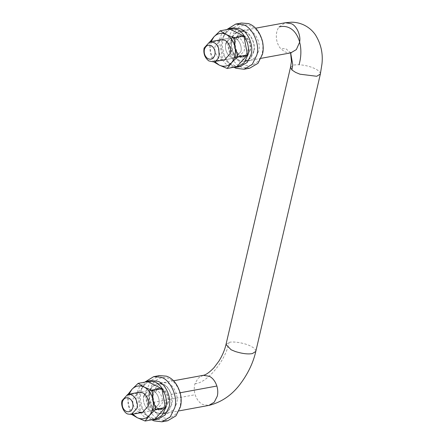 <?xml version="1.0" encoding="UTF-8"?>
<svg xmlns="http://www.w3.org/2000/svg" width="444" height="444" viewBox="0 0 444 444"><rect width="100%" height="100%" fill="white"/><g stroke="black" fill="none" stroke-linecap="round" stroke-linejoin="round"><path stroke-width="0.33" stroke-dasharray="2.22 1.67" d="M253.796 51.965L250.738 58.192L245.132 61.505L239.693 60.867C233.638 59.146 228.543 47.647 230.847 40.448L233.905 34.216L239.51 30.902L244.283 31.285C250.577 32.556 256.21 44.406 253.796 51.965M258.697 51.066L255.639 57.293L250.033 60.606L244.594 59.968C238.539 58.247 233.444 46.748 235.747 39.549L238.805 33.317L244.411 30.003L249.184 30.386C255.478 31.657 261.111 43.506 258.697 51.066M232.173 37.751C233.666 28.111 244.35 21.923 251.598 26.501C256.682 29.049 260.234 34.066 262.26 41.558C263.098 45.71 263.103 49.473 262.271 52.858C260.822 61.821 251.293 68.248 244.039 64.641C236.008 62.565 229.11 47.342 232.173 37.751M249.733 68.182L241.708 67.238C232.773 64.696 225.263 47.736 228.66 37.107L233.172 27.916L241.442 23.027M234.066 67.333L228.46 62.487L224.17 54.962L222.3 46.209L222.944 38.162L227.1 29.387M241.236 36.264C245.621 37.146 249.545 45.399 247.869 50.666L245.737 55.006L241.83 57.315L238.04 56.871C233.822 55.672 230.275 47.658 231.879 42.641L234.01 38.301L237.912 35.992L241.236 36.264M250.316 50.216L248.185 54.556L244.278 56.865L240.487 56.421C236.269 55.223 232.723 47.208 234.327 42.191L236.458 37.851L240.365 35.542L243.689 35.814C248.074 36.697 251.998 44.949 250.316 50.216M244.167 56.238L245.543 55.805C249.756 53.219 251.065 48.94 249.461 42.968C248.301 39.905 246.653 37.845 244.511 36.802L240.476 36.169L234.798 42.43L235.453 50.183L240.132 55.605L244.167 56.238L224.564 59.84L221.434 59.585C217.305 58.752 213.614 50.982 215.196 46.026L220.879 39.771L231.496 37.818L235.065 38.24C239.033 39.366 242.374 46.909 240.859 51.632L235.181 57.887L232.051 57.637C227.927 56.804 224.231 49.034 225.813 44.078C224.231 49.034 227.927 56.804 232.051 57.637L235.181 57.887L238.445 57.287L235.32 57.037C231.191 56.205 227.5 48.435 229.082 43.479L234.765 37.218L238.328 37.64C242.302 38.767 245.637 46.309 244.128 51.032L238.445 57.287M234.765 37.218L231.496 37.818L226.706 41.636L231.496 37.818L235.065 38.24C239.033 39.366 242.374 46.909 240.859 51.632L235.181 57.887L224.564 59.84M210.068 41.753L209.551 42.546C209.468 49.034 210.639 55.306 213.053 61.366L213.703 61.833M211.122 41.558L210.356 52.148L214.807 61.627M229.837 29.032L219.219 40.77L222.722 59.59L236.841 66.672M213.053 61.366L222.722 59.59M209.551 42.546L219.219 40.77M240.149 66.572L234.132 66.084C226.185 64.485 219.075 49.523 222.122 39.988L225.979 32.123L233.056 27.939M233.522 67.283L230.863 66.683C222.916 65.085 215.806 50.122 218.853 40.587L221.6 34.166L226.607 29.626M158.108 419.136L152.087 418.653C144.139 417.049 137.03 402.092 140.076 392.552L143.934 384.687L151.016 380.502M151.476 419.852L148.818 419.253C140.876 417.654 133.761 402.691 136.808 393.151L139.555 386.735L144.561 382.195M150.011 410.206C145.882 409.374 142.185 401.604 143.767 396.647C142.185 401.604 145.882 409.374 150.011 410.206L153.136 410.456L150.011 410.206M139.388 412.154C135.265 411.322 131.568 403.552 133.15 398.595L138.833 392.335L149.45 390.387L144.661 394.2L149.45 390.387L153.019 390.809C156.987 391.935 160.328 399.472 158.819 404.195L153.136 410.456L156.405 409.856L153.274 409.601C149.145 408.774 145.454 400.999 147.036 396.048L152.719 389.788L156.282 390.209C160.256 391.336 163.592 398.873 162.082 403.596L156.405 409.856M167.799 402.547L162.121 408.807L158.552 408.386C154.584 407.259 151.243 399.717 152.753 394.999L158.436 388.739L162.465 389.371L166.272 393.045L168.087 399.001L167.799 402.547M253.829 50.744L250.599 57.998L245.088 61.255L243.423 61.4L239.039 60.306L232.023 52.17L231.035 40.543L234.044 34.41L239.56 31.152L245.604 32.101C250.938 34.177 255.394 43.945 253.829 50.744M156.993 412.876L163.042 413.825L168.554 410.567L171.562 404.434L171.151 394.427C169.453 389.571 166.922 386.319 163.559 384.671L157.515 383.721L151.998 386.979L148.99 393.106L149.4 403.119C151.104 407.975 153.635 411.227 156.993 412.876M152.719 389.788L149.45 390.387L153.019 390.809C156.987 391.935 160.328 399.472 158.819 404.195L153.136 410.456L142.518 412.404L162.121 408.807M128.022 394.322L127.506 395.11C127.422 401.598 128.594 407.87 131.008 413.93L131.657 414.396M129.076 394.128L128.31 404.712L132.762 414.197M147.791 381.601L137.174 393.34L140.676 412.16L154.795 419.241M131.008 413.93L140.676 412.16M127.506 395.11L137.174 393.34M171.75 404.528L168.692 410.761L163.087 414.074L157.648 413.436C151.593 411.716 146.498 400.216 148.801 393.012L151.859 386.785L157.47 383.472L162.238 383.855C168.531 385.12 174.165 396.975 171.75 404.528M176.651 403.629L173.593 409.862L167.987 413.175L162.548 412.537C156.493 410.811 151.398 399.317 153.702 392.113L156.76 385.886L162.365 382.567L167.138 382.956C173.432 384.221 179.065 396.076 176.651 403.629M150.128 390.32C151.62 380.68 162.304 374.492 169.553 379.071C174.636 381.618 178.194 386.635 180.214 394.128C181.052 398.274 181.058 402.042 180.225 405.422C178.777 414.385 169.253 420.818 161.993 417.21C153.963 415.134 147.064 399.905 150.128 390.32M167.688 420.751L159.662 419.808C150.732 417.266 143.218 400.305 146.614 389.677L151.127 380.486L159.402 375.596M152.02 419.902L146.415 415.057L142.124 407.531L140.254 398.779L140.898 390.726L145.055 381.957M159.191 388.827C163.575 389.71 167.505 397.968 165.823 403.235L163.692 407.575L159.785 409.884L155.994 409.44C151.776 408.236 148.229 400.227 149.833 395.21L151.965 390.87L155.872 388.561L159.191 388.827M168.27 402.786L166.139 407.126L162.232 409.435L158.447 408.991C154.223 407.786 150.677 399.778 152.281 394.76L154.412 390.42L158.319 388.112L161.644 388.378C166.028 389.26 169.952 397.519 168.27 402.786M290.826 52.858L289.161 53.003L284.776 51.909L280.508 48.435C275.341 42.163 275.064 32.101 279.054 26.94L285.298 22.755M290.537 67.149L294.161 64.952L299.062 64.707C305.244 65.185 310.639 66.55 315.246 68.82C317.987 70.169 319.669 71.601 320.296 73.116L320.352 74.087M225.996 344.5L228.96 342.446C232.922 341.042 245.255 343.101 250.705 346.17C253.441 347.524 255.128 348.956 255.755 350.471L255.805 351.437M171.151 394.427L180.175 392.768M149.4 403.119L195.138 394.722C196.842 399.578 199.373 402.83 202.73 404.478L208.78 405.428M203.252 375.324L198.074 378.21L194.983 383.744C193.973 386.974 194.022 390.631 195.138 394.722M290.654 52.892L286.008 48.834L280.508 48.435M194.983 383.744C207.198 383.067 225.879 360.356 228.96 342.446M245.132 61.505L250.033 60.606M244.411 30.003L239.51 30.902M241.83 57.315L244.278 56.865M237.912 35.992L240.365 35.542M220.879 39.771L240.482 36.169M158.436 388.739L138.833 392.335M261.122 58.314L245.088 61.255M239.56 31.152L255.6 28.211M163.042 413.825L179.082 410.878M173.554 380.774L157.515 383.721M291.331 52.808L290.248 52.264L290.604 52.903M163.087 414.074L167.987 413.175M162.365 382.567L157.47 383.472M159.785 409.884L162.232 409.435M155.872 388.561L158.319 388.112"/><path stroke-width="0.67" d="M227.1 29.387L235.725 24.076L241.442 23.027L248.479 23.599C255.095 25.863 259.773 31.796 262.509 41.392C263.447 46.059 263.453 50.294 262.515 54.101L258.008 63.292L249.733 68.182L244.017 69.231L235.992 68.287L234.066 67.333M235.725 24.076L242.763 24.648C252.053 26.518 260.362 44 256.798 55.15L252.286 64.341L244.017 69.231M209.768 41.808L220.879 39.771L224.442 40.188C228.416 41.32 231.751 48.857 230.242 53.58L224.564 59.84L214.835 61.444C217.105 60.24 218.537 58.297 219.136 55.617L218.753 48.607C217.743 45.865 216.289 43.917 214.385 42.768L209.768 41.808L204.09 48.069C203.213 53.53 204.801 57.814 208.841 60.917L213.453 61.877M225.813 44.078L226.706 41.636L225.813 44.078M235.081 47.447L234.282 37.895L226.274 34.527L220.163 30.808L213.93 36.83C217.51 33.189 221.628 32.423 226.274 34.527C230.83 37.041 233.76 41.348 235.081 47.447L237.784 56.715L247.458 54.939L243.95 36.119L229.837 29.032L220.163 30.808M213.703 61.833L219.164 65.079C223.809 67.183 227.927 66.417 231.513 62.776L237.784 56.715M213.93 36.83L211.122 41.558M214.807 61.627L219.164 65.079L227.173 68.448L231.513 62.776M213.891 36.874L210.068 41.753M231.552 62.732C234.876 58.736 236.058 53.663 235.092 47.514M227.173 68.448L236.841 66.672L247.458 54.939M234.282 37.895L243.95 36.119M226.607 29.626L229.792 28.538L236.658 29.348C244.3 31.518 250.727 46.032 247.819 55.123L243.961 62.987L236.885 67.172L233.522 67.283M229.792 28.538L233.056 27.939L239.927 28.743C247.569 30.919 253.996 45.432 251.088 54.523L247.23 62.388L240.149 66.572L236.885 67.172M144.561 382.195L147.747 381.107L154.612 381.912C162.254 384.088 168.681 398.601 165.779 407.692L161.916 415.556L154.839 419.741L151.476 419.852M147.747 381.107L151.016 380.502L157.881 381.313C165.523 383.488 171.95 398.002 169.042 407.093L165.185 414.957L158.108 419.136L154.839 419.741M143.767 396.647L144.661 394.2L143.767 396.647M204.384 49.562C203.774 53.385 204.884 56.382 207.714 58.558C211.105 60.107 213.503 58.869 214.918 54.845C215.529 51.021 214.419 48.024 211.594 45.849C208.203 44.3 205.8 45.538 204.384 49.562M137.379 404.639L137.091 408.186L131.407 414.446L127.844 414.024C123.87 412.898 120.535 405.355 122.045 400.632L127.728 394.377L130.852 394.627C134.482 396.015 136.658 399.35 137.379 404.639M128.505 397.924C131.962 399.644 133.416 402.808 132.873 407.414C131.729 411.039 129.576 412.398 126.401 411.499C123.127 409.634 121.773 406.51 122.339 402.125C123.382 398.668 125.436 397.263 128.505 397.924M127.728 394.377L138.833 392.335L142.402 392.757C146.37 393.884 149.711 401.426 148.202 406.149L142.518 412.404L139.388 412.154M153.036 400.011L152.237 390.459L144.228 387.09L138.117 383.377L131.885 389.399C135.464 385.758 139.583 384.987 144.228 387.09C148.784 389.604 151.72 393.911 153.036 400.011L155.739 409.279L165.412 407.509L161.905 388.689L147.791 381.601L138.117 383.377M131.657 414.396L137.118 417.649C141.769 419.752 145.882 418.986 149.467 415.345L155.739 409.279M131.885 389.399L129.076 394.128M132.762 414.197L137.118 417.649L145.127 421.017L149.467 415.345M131.846 389.438L128.022 394.322M149.506 415.301C152.83 411.305 154.013 406.227 153.047 400.077M145.127 421.017L154.795 419.241L165.412 407.509M152.237 390.459L161.905 388.689M145.055 381.957L153.679 376.645L159.402 375.596L166.433 376.162C173.055 378.432 177.728 384.365 180.464 393.956C181.402 398.629 181.407 402.863 180.475 406.665L175.963 415.862L167.688 420.751L161.971 421.8L153.946 420.857L152.02 419.902M153.679 376.645L160.717 377.211C170.008 379.082 178.316 396.57 174.753 407.72L170.246 416.91L161.971 421.8M255.6 28.211L285.298 22.755L291.342 23.704C296.675 25.78 301.132 35.548 299.567 42.346L296.337 49.6L290.826 52.858L261.122 58.314M285.298 22.755L291.503 22.2C295.61 22.211 299.589 23.066 303.435 24.77C308.386 27.067 312.387 30.442 315.44 34.876C320.968 43.828 323.138 53.541 321.956 64.019L320.352 74.087L316.727 76.279L299.966 74.198L295.643 72.416L291.924 69.98L290.537 67.149L225.996 344.5C224.775 349.894 222.438 355.405 218.992 361.033L213.919 367.782C209.396 372.422 205.844 374.936 203.252 375.324L173.554 380.774M320.352 74.087L255.805 351.437L252.309 353.613C247.913 354.362 242.285 353.674 235.42 351.554L231.102 349.767L225.996 344.5M179.082 410.878L208.78 405.428L214.23 402.236L217.26 396.215C218.048 393.156 217.926 389.76 216.888 386.03C215.19 381.174 212.659 377.922 209.296 376.273L203.252 375.324M180.175 392.768L216.888 386.03M291.924 69.98L292.757 64.818L290.654 52.892M299.062 64.707C305.067 43.773 295.593 22.827 279.054 26.94M131.407 414.446L142.518 412.404M290.826 52.858L291.331 52.808M290.537 67.149L291.458 61.455L290.604 52.903M255.805 351.437C253.346 362.149 248.568 372.455 241.464 382.367C232.867 394.494 221.967 402.181 208.78 405.428"/></g></svg>
